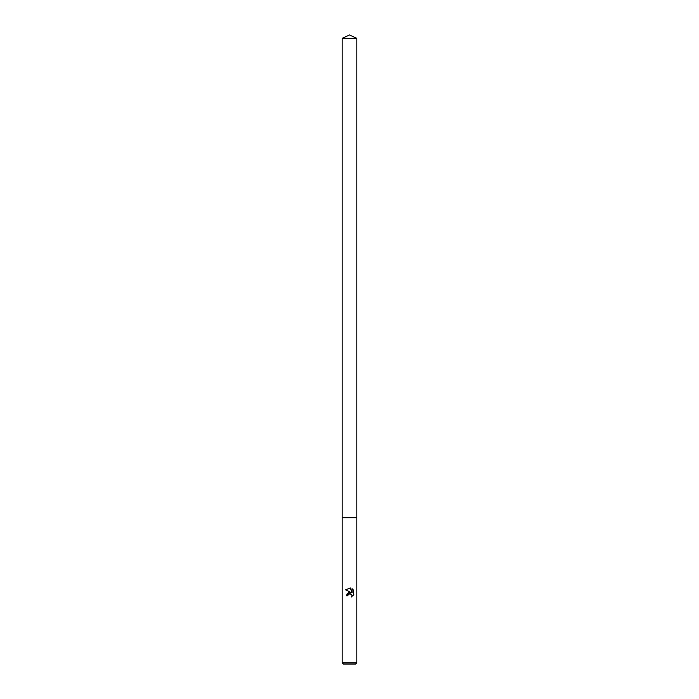 <?xml version="1.0" encoding="UTF-8"?>
<svg xmlns="http://www.w3.org/2000/svg" width="699" height="699" viewBox="0 0 699 699"><rect width="100%" height="100%" fill="white"/><g stroke="black" fill="none" stroke-linecap="round" stroke-linejoin="round"><path stroke-width="0.52" stroke-dasharray="3.5 2.62" d="M356.813 662.879L342.187 662.879M356.813 517.749L342.187 517.749L356.813 517.749M355.642 664.05L343.358 664.05M346.791 594.342L346.468 595.819L347.857 595.819L348.076 594.866M353.414 595.242L353.414 590.052M345.586 589.807L351.178 592.569M352.06 588.68L352.06 592.892L350.348 587.973M356.813 38.358L342.187 38.358"/><path stroke-width="1.05" d="M351.885 594.971L351.842 596.754L351.903 595.006L349.954 593.704L348.076 594.866L347.857 595.819L346.468 595.819L349.5 592.359L351.178 592.569L345.586 589.807L350.348 587.973L352.06 592.892L352.06 588.68L353.414 590.052L353.414 595.242M349.5 662.879L356.813 662.879L356.813 38.358L342.187 38.358L342.187 517.749L356.813 517.749L342.187 517.749L342.187 662.879L349.5 662.879M353.808 594.5L351.265 597.042L353.808 594.5M342.187 662.879L343.358 664.05L355.642 664.05L356.813 662.879M351.178 592.569L349.421 592.376M348.609 592.603L346.791 594.342M348.076 594.866L349.491 593.757L350.924 593.94M351.475 594.36L351.842 594.875M353.414 590.052L352.06 588.68M350.348 587.973L345.586 589.807M342.187 38.358L349.5 34.95L356.813 38.358"/></g></svg>
